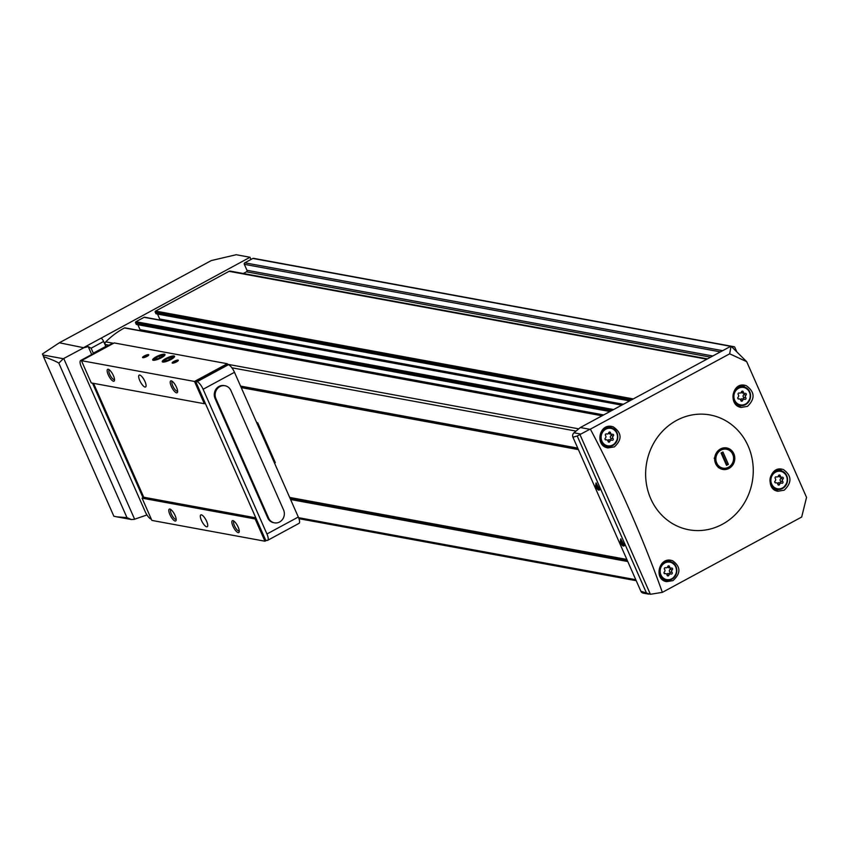 <?xml version="1.0" encoding="UTF-8"?>
<svg xmlns="http://www.w3.org/2000/svg" width="849" height="849" viewBox="0 0 849 849"><rect width="100%" height="100%" fill="white"/><g stroke="black" fill="none" stroke-linecap="round" stroke-linejoin="round"><path stroke-width="1.27" d="M729.684 353.81L590.373 429.138C618.475 482.317 642.481 536.727 662.358 592.358L801.679 517.03L806.55 497.387L746.685 361.663L729.684 353.81L731.031 346.148L746.685 361.663M676.547 420.435A58.369 53.646 100.4 0 0 662.029 515.396A58.369 53.646 100.4 0 0 748.871 493.778A58.369 53.646 100.4 0 0 736.868 429.318A58.369 53.646 100.4 0 0 676.547 420.435M783.436 469.571C791.83 475.727 792.085 482.593 784.221 490.17L777.939 491.253C765.119 489.618 769.332 466.154 781.961 469.179L783.436 469.571M746.229 385.658C754.878 391.845 755.302 398.743 747.502 406.353L741.188 407.424C728.145 405.726 731.849 382.209 744.753 385.266L746.229 385.658M672.557 560.711C680.856 566.697 680.994 573.33 672.97 580.631L666.667 581.639C653.815 579.952 658.474 557.347 671.113 560.329L672.557 560.711M613.265 426.867C621.924 432.905 622.275 439.58 614.336 446.903L607.948 447.901C594.841 446.192 598.885 423.428 611.789 426.474L613.265 426.867M59.345 342.773L83.818 347.761L88.232 346.625L91.108 348.217L103.62 341.447A3.364 1.061 -118.4 0 0 100.999 338.21L250.02 257.268L236.202 254.721L211.284 260.569L59.345 342.773L42.45 353.959L43.692 356.707C51.227 359.307 56.278 361.451 58.825 363.139L63.314 358.724L42.811 354.946M103.62 341.447L105.807 346.403L93.294 353.173L91.108 348.217M662.358 592.358L650.387 594.279L640.868 591.222L572.948 437.235L577.224 436.004L589.864 429.286L580.313 427.535L731.031 346.148M712.629 355.943L246.963 270.3L244.321 264.315A1.125 1.029 -79.6 0 1 244.809 262.808L250.996 259.465L250.02 257.268M595.605 486.381L596.04 482.964L599.755 489.671C598.832 490.871 597.452 489.777 595.605 486.381M620.258 542.299L620.693 538.882L624.418 545.589C623.495 546.777 622.105 545.684 620.258 542.299M572.948 437.235A3.587 3.3 -79.6 0 1 573.977 432.799L580.313 427.535M648.753 594.151L643.213 593.133A3.587 3.3 -79.6 0 1 640.868 591.222M732.337 347.432L733.44 346.827A1.125 1.029 -79.6 0 1 734.82 347.326L736.847 351.9M83.818 347.761L63.314 358.724M131.287 519.503L116.812 516.85L126.968 517.625L131.287 519.503L134.163 519.365L146.973 514.961M116.812 516.85L113.862 516.224L43.373 356.421L113.862 516.234L43.352 356.368M250.996 259.465L252.864 258.446A1.125 1.029 -79.6 0 1 253.511 258.34L730.787 346.116M156.343 313.769L155.218 312.273A0.902 0.828 -79.6 0 1 155.611 311.063L229.05 271.33A2.25 2.059 -79.6 0 1 230.631 271.202M136.678 324.403L135.553 322.907A0.902 0.828 -79.6 0 1 135.946 321.707L144.097 317.303A0.902 0.828 -79.6 0 1 144.606 317.218L621.956 405.005M106.199 346.689L105.234 344.503A2.25 2.059 -79.6 0 1 105.732 341.86A85.314 78.416 -79.6 0 1 124.432 327.937A0.902 0.828 -79.6 0 1 124.941 327.852L602.291 415.639M623.315 404.262L159.697 319.001A1.125 1.029 -79.6 0 1 159.676 319.988M159.697 319.001L157.521 314.077M243.323 273.505L246.465 271.807A1.125 1.029 -79.6 0 0 246.963 270.3M603.65 414.906L140.032 329.645L137.856 324.711M140.032 329.645A1.125 1.029 -79.6 0 1 140.011 330.622M720.451 448.972A10.92 10.039 100.4 0 0 718.986 467.81A10.92 10.039 100.4 0 0 734.767 459.267A10.92 10.039 100.4 0 0 720.451 448.972M624.461 545.302A3.64 1.157 61.6 0 1 624.291 545.482A3.64 1.157 61.6 0 1 621.15 542.023A3.64 1.157 61.6 0 1 620.831 539.083A3.64 1.157 61.6 0 1 621.033 539.041M599.797 489.395A3.64 1.157 61.6 0 1 599.627 489.565A3.64 1.157 61.6 0 1 596.486 486.106A3.64 1.157 61.6 0 1 596.168 483.166A3.64 1.157 61.6 0 1 596.369 483.123M778.522 489.512A11.228 10.315 -79.6 0 1 775.413 490.382M779.318 469.094A11.228 10.315 -79.6 0 1 781.918 471.015M781.749 483.198A1.008 0.923 100.4 0 0 782.789 481.553A1.772 1.624 100.4 0 1 782.98 478.995A1.008 0.923 100.4 0 0 782.216 477.244A1.772 1.624 100.4 0 1 780.263 475.843A1.008 0.923 100.4 0 0 778.459 475.737A1.772 1.624 100.4 0 1 776.315 476.894A1.008 0.923 100.4 0 0 775.286 478.539A1.772 1.624 100.4 0 1 775.084 481.096A1.008 0.923 100.4 0 0 775.859 482.848A1.772 1.624 100.4 0 1 777.801 484.248A1.008 0.923 100.4 0 0 779.605 484.354A1.772 1.624 100.4 0 1 781.749 483.198M741.527 405.642A11.228 10.315 -79.6 0 1 738.524 406.501M742.217 385.159A11.228 10.315 -79.6 0 1 744.934 387.144M739.182 385.955A9.541 8.766 -79.6 0 1 739.415 385.987L743.512 386.741A9.541 8.766 -79.6 0 1 750.516 394.689A9.541 8.766 -79.6 0 1 745.528 404.612A9.541 8.766 -79.6 0 1 740.052 405.514A9.541 8.766 -79.6 0 1 733.154 394.541A9.541 8.766 -79.6 0 1 743.512 386.741C752.065 391.41 752.755 397.364 745.581 404.602L740.052 405.514L736.189 404.803M744.764 399.327A1.008 0.923 100.4 0 0 745.793 397.682A1.772 1.624 100.4 0 1 745.995 395.114A1.008 0.923 100.4 0 0 745.22 393.374A1.772 1.624 100.4 0 1 743.278 391.973A1.008 0.923 100.4 0 0 741.474 391.867A1.772 1.624 100.4 0 1 739.32 393.023A1.008 0.923 100.4 0 0 738.29 394.668A1.772 1.624 100.4 0 1 738.089 397.226A1.008 0.923 100.4 0 0 738.863 398.977A1.772 1.624 100.4 0 1 740.806 400.378A1.008 0.923 100.4 0 0 742.61 400.484A1.772 1.624 100.4 0 1 744.764 399.327M667.027 580.313A10.888 10.008 -79.6 0 1 664.385 580.907M668.46 560.234A10.888 10.008 -79.6 0 1 670.466 561.603M662.231 579.453A9.541 8.766 -79.6 0 1 662.209 579.453L666.316 580.207A9.541 8.766 -79.6 0 1 659.418 569.244A9.541 8.766 -79.6 0 1 669.765 561.444A9.541 8.766 -79.6 0 1 676.77 569.392A9.541 8.766 -79.6 0 1 671.782 579.315A9.541 8.766 -79.6 0 1 666.316 580.207L671.846 579.305C679.02 572.067 678.33 566.113 669.765 561.444L666.094 560.764M671.018 574.02A1.008 0.923 100.4 0 0 672.058 572.385A1.772 1.624 100.4 0 1 672.249 569.817A1.008 0.923 100.4 0 0 671.485 568.066A1.772 1.624 100.4 0 1 669.532 566.676A1.008 0.923 100.4 0 0 667.728 566.57A1.772 1.624 100.4 0 1 665.584 567.726A1.008 0.923 100.4 0 0 664.555 569.371A1.772 1.624 100.4 0 1 664.353 571.929A1.008 0.923 100.4 0 0 665.128 573.68A1.772 1.624 100.4 0 1 667.07 575.081A1.008 0.923 100.4 0 0 668.874 575.187A1.772 1.624 100.4 0 1 671.018 574.02M608.022 446.51A10.888 10.008 -79.6 0 1 605.496 447.105M609.285 426.357A10.888 10.008 -79.6 0 1 611.46 427.811M612.012 440.228A1.008 0.923 100.4 0 0 613.042 438.583A1.772 1.624 100.4 0 1 613.243 436.025A1.008 0.923 100.4 0 0 612.469 434.274A1.772 1.624 100.4 0 1 610.527 432.873A1.008 0.923 100.4 0 0 608.722 432.767A1.772 1.624 100.4 0 1 606.579 433.935A1.008 0.923 100.4 0 0 605.539 435.569A1.772 1.624 100.4 0 1 605.337 438.137A1.008 0.923 100.4 0 0 606.112 439.888A1.772 1.624 100.4 0 1 608.054 441.278A1.008 0.923 100.4 0 0 609.869 441.384A1.772 1.624 100.4 0 1 612.012 440.228M778.257 476.183A1.772 1.624 100.4 0 0 779.265 476.841L781.558 477.265M779.881 482.826A1.008 0.923 100.4 0 0 780.486 481.128A1.772 1.624 100.4 0 1 780.687 478.571A1.008 0.923 100.4 0 0 780.825 477.127M779.456 482.773A1.772 1.624 100.4 0 0 777.504 483.484M608.521 433.213A1.772 1.624 100.4 0 0 609.518 433.881L611.821 434.306M610.144 439.856A1.008 0.923 100.4 0 0 610.749 438.169A1.772 1.624 100.4 0 1 610.951 435.601A1.008 0.923 100.4 0 0 611.078 434.168M609.709 439.803A1.772 1.624 100.4 0 0 607.767 440.525M667.526 567.015A1.772 1.624 100.4 0 0 668.534 567.673L670.827 568.098M669.15 573.648A1.008 0.923 100.4 0 0 669.755 571.961A1.772 1.624 100.4 0 1 669.957 569.392A1.008 0.923 100.4 0 0 670.094 567.96M668.725 573.606A1.772 1.624 100.4 0 0 666.773 574.317M741.273 392.312A1.772 1.624 100.4 0 0 742.27 392.97L744.562 393.395M742.896 398.956A1.008 0.923 100.4 0 0 743.501 397.258A1.772 1.624 100.4 0 1 743.692 394.7A1.008 0.923 100.4 0 0 743.83 393.257M742.461 398.903A1.772 1.624 100.4 0 0 740.519 399.614M715.463 460.328A9.615 8.84 100.4 0 0 717.681 465.263M578.413 449.609L241.233 387.6M578.339 449.461L241.169 387.452M626.849 559.438L289.668 497.429M256.918 423.163L257.693 422.738L275.309 462.673L274.524 463.098M256.642 422.547L257.693 422.738M240.787 386.592L241.233 387.462M266.554 540.357L264.973 541.216L255.146 518.951L256.08 518.442L265.684 540.208L267 540.42A7.853 2.483 -118.4 0 0 267.637 540.346A7.853 2.483 -118.4 0 0 266.936 533.989L203.113 389.267A7.853 2.483 -118.4 0 0 197.01 381.721L195.663 381.456L205.267 403.222L204.333 403.721L91.246 382.931L81.43 360.666L114.212 342.932L227.288 363.722L227.67 364.603M204.333 403.721L194.506 381.456L227.288 363.722M195.663 381.456L227.033 364.476L228.381 364.752A7.853 2.483 -118.4 0 1 234.483 372.297L298.307 517.02A7.853 2.483 -118.4 0 1 299.007 523.366L267.637 540.346M113.448 375.725A6.739 2.133 61.6 0 1 114.488 380.49A6.739 2.133 61.6 0 1 108.969 376.266A6.739 2.133 61.6 0 1 108.449 369.326A6.739 2.133 61.6 0 1 113.448 375.725M176.518 387.324A6.739 2.133 61.6 0 1 177.547 392.089A6.739 2.133 61.6 0 1 172.029 387.855A6.739 2.133 61.6 0 1 171.509 380.925A6.739 2.133 61.6 0 1 176.518 387.324M144.977 381.53A6.739 2.133 61.6 0 1 145.582 386.974A6.739 2.133 61.6 0 1 140.499 382.061A6.739 2.133 61.6 0 1 139.172 375.12A6.739 2.133 61.6 0 1 144.977 381.53M81.43 360.666L194.506 381.456M146.962 356.421A3.364 0.785 156.2 0 1 142.749 357.673A3.364 0.785 156.2 0 1 145.338 355.455A3.364 0.785 156.2 0 1 148.724 355.041A3.364 0.785 156.2 0 1 146.962 356.421M176.539 361.865A3.364 0.785 156.2 0 1 172.315 363.117A3.364 0.785 156.2 0 1 174.915 360.899A3.364 0.785 156.2 0 1 178.301 360.475A3.364 0.785 156.2 0 1 176.539 361.865M171.02 359.488A6.739 1.581 156.2 0 1 162.583 361.992A6.739 1.581 156.2 0 1 167.773 357.567A6.739 1.581 156.2 0 1 174.544 356.718A6.739 1.581 156.2 0 1 171.02 359.488M161.448 357.726A6.739 1.581 156.2 0 1 153.011 360.231A6.739 1.581 156.2 0 1 158.201 355.805A6.739 1.581 156.2 0 1 164.971 354.956A6.739 1.581 156.2 0 1 161.448 357.726M255.146 518.951L142.07 498.151L151.886 520.416L264.973 541.216M175.106 515.513A6.739 2.133 61.6 0 1 176.146 520.278A6.739 2.133 61.6 0 1 170.617 516.043A6.739 2.133 61.6 0 1 170.097 509.113A6.739 2.133 61.6 0 1 175.106 515.513M238.166 527.112A6.739 2.133 61.6 0 1 239.206 531.877A6.739 2.133 61.6 0 1 233.677 527.643A6.739 2.133 61.6 0 1 233.157 520.702A6.739 2.133 61.6 0 1 238.166 527.112M206.636 521.307A6.739 2.133 61.6 0 1 207.23 526.751A6.739 2.133 61.6 0 1 202.147 521.848A6.739 2.133 61.6 0 1 200.82 514.908A6.739 2.133 61.6 0 1 206.636 521.307M142.07 498.151L143.757 497.238L255.825 517.848M143.757 497.238L93.528 383.345M143.003 497.641L92.509 383.164M113.087 343.537L112.641 343.463A7.853 2.483 -118.4 0 0 112.004 343.548L80.634 360.517A7.853 2.483 -118.4 0 0 81.334 366.874L145.168 511.597A7.853 2.483 -118.4 0 0 151.26 519.142L151.334 519.153M81.716 360.507L81.271 360.432A7.853 2.483 -118.4 0 0 80.634 360.517M205.267 403.222L256.08 518.442M274.025 522.74A8.978 8.257 -79.6 0 1 273.59 522.666A8.978 8.257 -79.6 0 1 267.722 517.89L215.052 398.478A8.978 8.257 -79.6 0 1 216.028 389.118A8.978 8.257 -79.6 0 1 224.168 385.595A8.978 8.257 -79.6 0 1 224.603 385.679M239.259 530.901A5.519 1.751 61.6 0 1 239.195 530.933A5.519 1.751 61.6 0 1 235.035 526.911A5.519 1.751 61.6 0 1 233.942 521.222A5.519 1.751 61.6 0 1 234.006 521.201M176.199 519.301A5.519 1.751 61.6 0 1 176.136 519.333A5.519 1.751 61.6 0 1 171.976 515.311A5.519 1.751 61.6 0 1 170.882 509.633A5.519 1.751 61.6 0 1 170.946 509.602M177.6 391.113A5.519 1.751 61.6 0 1 177.547 391.145A5.519 1.751 61.6 0 1 173.376 387.123A5.519 1.751 61.6 0 1 172.294 381.445A5.519 1.751 61.6 0 1 172.358 381.413M114.541 379.514A5.519 1.751 61.6 0 1 114.477 379.556A5.519 1.751 61.6 0 1 110.317 375.534A5.519 1.751 61.6 0 1 109.234 369.846A5.519 1.751 61.6 0 1 109.298 369.814M172.941 363.139A2.759 0.647 156.2 0 1 175.212 361.568A2.759 0.647 156.2 0 1 177.897 360.952M143.364 357.705A2.759 0.647 156.2 0 1 145.635 356.134A2.759 0.647 156.2 0 1 148.331 355.519M268.592 518.049L215.922 398.637A8.978 8.257 -79.6 0 1 216.898 389.277A8.978 8.257 -79.6 0 1 225.038 385.754A8.978 8.257 -79.6 0 1 230.907 390.529L283.577 509.941A8.978 8.257 -79.6 0 1 282.6 519.301A8.978 8.257 -79.6 0 1 274.46 522.835A8.978 8.257 -79.6 0 1 268.592 518.049L267.722 517.89M162.085 355.498A3.884 0.913 156.2 0 1 162.223 356.166A3.884 0.913 156.2 0 1 161.766 356.612L162.085 355.498L159.156 356.134A3.884 0.913 156.2 0 1 162.085 355.498M161.766 356.612A3.884 0.913 156.2 0 1 158.519 358.363A3.884 0.913 156.2 0 1 155.76 359.021A3.884 0.913 156.2 0 1 155.59 359A3.884 0.913 156.2 0 1 155.908 357.885A3.884 0.913 156.2 0 1 159.156 356.134L155.908 357.885L155.59 359M160.917 357.631A5.359 1.252 156.2 0 1 155.547 359.626A5.359 1.252 156.2 0 1 154.168 358.734A5.359 1.252 156.2 0 1 158.328 356.102A5.359 1.252 156.2 0 1 163.082 354.808A5.359 1.252 156.2 0 1 160.917 357.631M156.396 358.978L155.908 357.885M159.877 357.769L159.156 356.134M171.647 357.249A3.884 0.913 156.2 0 1 171.795 357.928A3.884 0.913 156.2 0 1 171.328 358.374L171.647 357.249L168.728 357.885A3.884 0.913 156.2 0 1 171.647 357.249M171.328 358.374A3.884 0.913 156.2 0 1 168.091 360.125A3.884 0.913 156.2 0 1 165.322 360.783A3.884 0.913 156.2 0 1 165.162 360.761A3.884 0.913 156.2 0 1 165.481 359.647A3.884 0.913 156.2 0 1 168.728 357.885L165.481 359.647L165.162 360.761M170.479 359.392A5.359 1.252 156.2 0 1 165.109 361.377A5.359 1.252 156.2 0 1 163.74 360.496A5.359 1.252 156.2 0 1 167.9 357.853A5.359 1.252 156.2 0 1 172.644 356.559A5.359 1.252 156.2 0 1 170.479 359.392M165.958 360.74L165.481 359.647M169.45 359.53L168.728 357.885M718.35 467.619L717.235 464.042A9.615 8.84 100.4 0 0 728.506 467.237A9.615 8.84 100.4 0 0 733.154 455.435L734.268 459.001M728.4 464.361L726.521 465.379L721.066 452.995L722.934 451.986L728.4 464.361L726.85 464.254L721.724 452.644M733.154 455.435L732.22 453.313A9.615 8.84 100.4 0 0 720.96 450.129A9.615 8.84 100.4 0 0 716.301 461.93L717.235 464.042M714.179 458.173L716.301 461.93M732.22 453.313L730.108 449.556M726.192 464.615L726.85 464.254M91.713 354.532L88.232 346.625M84.136 347.337L100.999 338.21M650.387 594.279L579.803 434.232M646.715 593.568L577.224 436.004M134.62 519.217L63.739 358.501M126.968 517.625L58.825 363.139M733.44 346.827L731.329 346.445M730.48 346.286L252.864 258.446M722.425 350.637L244.809 262.808M706.665 359.169L229.05 271.33M633.227 398.903L155.611 311.063M613.562 409.547L135.946 321.707M621.712 405.132L144.097 317.303M627.772 561.529L290.591 499.52M635.784 579.708L298.593 517.688M576.036 431.09L231.883 367.797M108.969 345.193L105.234 344.503M577.745 448.102L240.564 386.093M578.731 428.851L227.521 364.263M113.533 343.293L105.732 341.86M602.037 415.777L124.432 327.937M627.315 560.489L290.135 498.48M627.114 560.043L289.933 498.034M629.82 400.749L155.792 313.568M631.465 399.858L155.218 312.273M710.422 357.132L246.465 271.807M720.217 351.836L244.321 264.315M611.8 410.492L135.553 322.907M610.155 411.383L136.127 324.212M580.291 433.966L573.977 432.799M782.513 488.483A9.541 8.766 -79.6 0 1 777.047 489.385A9.541 8.766 -79.6 0 1 770.149 478.412A9.541 8.766 -79.6 0 1 780.496 470.611A9.541 8.766 -79.6 0 1 787.501 478.56A9.541 8.766 -79.6 0 1 782.513 488.483M782.513 487.931A8.872 8.15 -79.6 0 1 770.892 479.568A8.872 8.15 -79.6 0 1 783.701 472.638A8.872 8.15 -79.6 0 1 782.513 487.931M745.518 404.06A8.872 8.15 -79.6 0 1 733.897 395.698A8.872 8.15 -79.6 0 1 746.706 388.768A8.872 8.15 -79.6 0 1 745.518 404.06M671.782 578.763A8.872 8.15 -79.6 0 1 660.161 570.401A8.872 8.15 -79.6 0 1 672.97 563.46A8.872 8.15 -79.6 0 1 671.782 578.763M612.776 445.523A9.541 8.766 -79.6 0 1 607.3 446.415A9.541 8.766 -79.6 0 1 600.402 435.441A9.541 8.766 -79.6 0 1 610.76 427.652A9.541 8.766 -79.6 0 1 617.764 435.601A9.541 8.766 -79.6 0 1 612.776 445.523M612.776 444.972A8.872 8.15 -79.6 0 1 601.145 436.598A8.872 8.15 -79.6 0 1 613.965 429.668A8.872 8.15 -79.6 0 1 612.776 444.972M778.554 475.525L780.263 475.843M780.687 478.571L782.98 478.995M780.486 481.128L782.789 481.553M777.748 484.015L779.605 484.354M775.137 482.72L775.859 482.848M608.807 432.566L610.527 432.873M610.951 435.601L613.243 436.025M610.749 438.169L613.042 438.583M608.011 441.045L609.869 441.384M605.39 439.75L606.112 439.888M667.823 566.357L669.532 566.676M669.957 569.392L672.249 569.817M669.755 571.961L672.058 572.385M667.017 574.847L668.874 575.187M664.406 573.542L665.128 573.68M741.559 391.654L743.278 391.973M743.692 394.7L745.995 395.114M743.501 397.258L745.793 397.682M740.763 400.144L742.61 400.484M738.142 398.85L738.863 398.977M81.271 360.432L112.641 343.463M197.01 381.721L228.381 364.752M266.936 533.989L298.307 517.02M203.113 389.267L234.483 372.297M215.922 398.637L215.052 398.478M629.565 400.887L156.089 313.812M707.281 358.83L230.344 271.118M734.088 346.721L731.053 346.169M636.23 580.705L298.965 518.686M577.882 448.41L240.702 386.401M609.9 411.521L136.413 324.445M773.057 488.653L777.047 489.385L782.576 488.472C789.75 481.234 789.061 475.281 780.496 470.611L776.453 469.868M603.342 445.683L607.3 446.415L612.829 445.513C620.003 438.275 619.314 432.321 610.76 427.652L606.706 426.898M775.88 476.841L776.591 476.979M779.18 482.688L781.473 483.113M774.946 482.54L776.506 482.826M606.144 433.881L606.855 434.009M609.433 439.729L611.736 440.153M605.21 439.57L606.77 439.856M665.149 567.673L665.86 567.801M668.45 573.521L670.742 573.945M664.215 573.362L665.775 573.648M738.895 392.97L739.606 393.108M742.185 398.818L744.477 399.242M737.951 398.669L739.521 398.956M225.038 385.754L224.168 385.595M274.46 522.835L273.59 522.666M154.168 358.734L153.287 359.817M163.082 354.808L164.483 354.882M163.74 360.496L162.849 361.578M172.644 356.559L174.056 356.644"/></g></svg>
